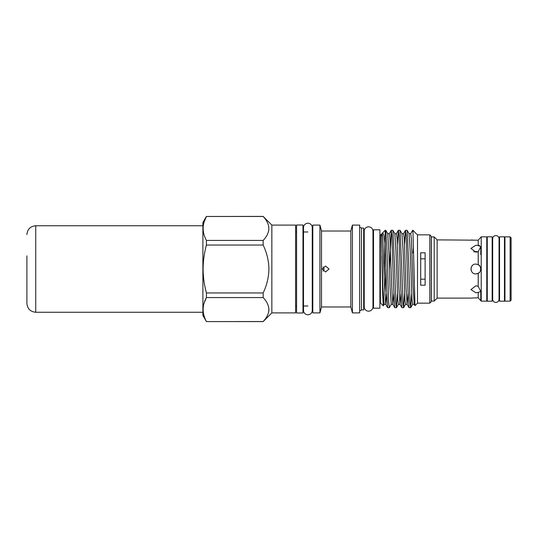 <?xml version="1.0" encoding="UTF-8"?>
<svg xmlns="http://www.w3.org/2000/svg" width="538" height="538" viewBox="0 0 538 538"><rect width="100%" height="100%" fill="white"/><g stroke="black" fill="none" stroke-linecap="round" stroke-linejoin="round"><path stroke-width="0.81" d="M307.884 314.764A4.378 4.378 0 0 0 312.255 310.392L312.255 227.608A4.378 4.378 0 0 0 307.884 223.236A4.378 4.378 0 0 0 303.506 227.608L303.506 310.392A4.378 4.378 0 0 0 307.884 314.764M495.861 235.57A3.194 3.194 0 0 0 492.667 238.771L492.667 299.229A3.194 3.194 0 0 0 495.861 302.43A3.194 3.194 0 0 0 499.056 299.229L499.056 238.771A3.194 3.194 0 0 0 495.861 235.57M296.579 312.995L296.579 225.005L302.968 225.005L302.968 312.995L296.579 312.995M492.176 301.199L492.176 236.801L487.26 236.801L487.26 301.199L492.176 301.199M504.462 301.199L504.462 236.801L499.546 236.801L499.546 301.199L504.462 301.199M425.121 258.812L420.703 258.812M420.703 279.188L425.121 279.188M486.769 297.016A0.982 0.982 0 0 1 487.26 296.169M486.769 240.984A0.982 0.982 0 0 0 487.26 241.831M504.953 240.984A0.982 0.982 0 0 1 504.462 241.831M504.953 297.016A0.982 0.982 0 0 0 504.462 296.169M434.193 301.078L434.193 236.922L431.368 236.922L431.368 301.078L434.193 301.078L437.145 298.126L437.145 239.874L434.193 236.922M471.429 298.045L478.215 297.803L478.215 292.416L475.861 292.773L470.945 289.592L475.861 285.826L478.215 286.317L478.215 273.317L475.861 273.916C469.526 274.225 469.506 263.781 475.861 264.084L478.215 264.683L478.215 251.683L475.861 252.174L470.945 248.408L475.861 245.227L478.215 245.584L478.215 240.197L437.145 239.874M470.945 298.126L437.145 298.126M479.93 299.72L478.215 297.803L481.234 301.152L481.234 236.848L478.215 240.197L479.95 238.26M478.215 245.584L480.777 246.592L478.215 251.683M479.271 265.463L478.215 264.683C481.449 265.59 481.443 272.41 478.215 273.317L479.143 272.658M478.215 286.317L480.777 291.408L478.215 292.416M481.234 301.152L486.769 301.152L486.769 236.848L481.234 236.848M499.546 241.965L499.056 241.965L499.056 238.771M492.667 241.965L492.176 241.965M499.546 296.034L499.056 296.034L499.056 299.229M492.667 296.034L492.176 296.034M510.118 301.152L510.118 236.848L504.953 236.848L504.953 301.152L510.118 301.152L511.1 300.164L511.1 237.836L510.118 236.848M472.377 265.53L471.335 267.077L472.371 265.537M471.315 267.124L470.945 268.993L471.322 270.89L470.945 269.013L471.315 267.13M477.952 251.791L473.763 251.791M480.777 291.408L480.777 300.688M480.4 300.258L480.098 299.908M480.777 246.592L480.777 254.588M471.436 239.955L473.359 240.183M329.034 269L325.564 271.952L322.222 269L325.564 266.048L329.034 269M323.163 271.065L324.172 269L323.163 266.935M352.417 312.901L352.417 225.099L359.646 225.099L359.646 312.901L352.417 312.901L350.83 306.976L350.83 231.024L321.516 231.024L319.928 225.099L312.8 225.099L312.8 312.901L319.928 312.901L319.928 225.099M350.83 306.976L321.516 306.976L321.516 231.024M361.475 228.078L363.675 228.078L363.675 309.922L361.475 309.922L361.475 228.078L359.646 227.023M271.851 225.099L271.851 312.901L295.597 312.901L295.597 225.099L271.851 225.099L263.149 216.404L206.431 216.471C202.039 224.42 202.039 232.409 206.431 240.432L263.149 240.432C270.715 232.477 270.715 224.487 263.149 216.471L263.149 216.404M204.097 303.129L206.431 297.568L206.431 292.961L263.149 292.961C266.814 285.375 268.738 277.386 268.926 269C268.738 260.621 266.814 252.631 263.149 245.039L263.149 240.432M271.851 312.901L263.149 321.596L206.431 321.596L202.887 315.456L202.887 222.544L206.431 216.404M263.149 245.039L206.431 245.039C204.285 252.833 203.176 260.822 203.095 269C203.162 277.083 204.272 285.073 206.431 292.961M206.431 245.039L206.431 240.432M204.097 222.033L206.431 216.471L263.149 216.471M372.969 231.199A4.378 4.378 0 0 0 368.591 226.821A4.378 4.378 0 0 0 364.219 231.199L364.219 306.801A4.378 4.378 0 0 0 368.591 311.179A4.378 4.378 0 0 0 372.969 306.801L372.969 231.199M429.795 234.837L431.268 236.31L431.268 301.69L429.795 303.163L429.795 234.837L417.501 234.837L416.721 234.05M429.795 303.163L417.501 303.163L417.501 234.837M420.703 252.779L420.703 285.221L425.121 285.221L425.121 252.779L420.703 252.779M412.955 252.914L413.446 246.633M417.501 303.163L414.993 305.631L412.955 231.777L412.955 230.291L416.277 233.815M411.684 293.795L410.729 307.669L412.653 304.347L414.247 304.347L413.11 286.693L411.328 238.347L410.682 233.653L412.653 230.291L412.955 231.777M408.9 269L407.165 230.331L405.524 230.291L406.116 235.476L407.898 288.355L409.041 307.669L410.682 307.709L410.09 302.524L408.9 269M404.522 244.205L405.524 230.291M401.772 269L400.037 230.331L398.396 230.291L398.988 235.476L400.77 288.355L401.913 307.669L403.554 307.709L402.962 302.524L401.772 269M397.394 244.205L398.396 230.291M394.643 269L392.908 230.331L391.267 230.291L391.866 235.476L393.648 288.355L394.784 307.669L396.425 307.709L395.834 302.524L394.643 269M389.485 269L391.267 230.291M404.556 293.795L403.554 307.709M397.427 293.795L396.425 307.709M385.786 230.331L387.703 233.653L388.84 251.307L390.023 286.693L391.267 304.347L389.351 307.669L388.705 302.524L386.923 249.645L385.786 230.331L385.181 230.291L385.181 245.267L383.95 235.456L382.72 232.752L382.168 233.653L382.821 238.347L384.603 286.693L385.733 304.347L387.656 307.669L389.297 307.709M385.181 245.267L386.519 288.355L387.656 307.669M379.902 302.921L380.393 302.921L380.393 235.079L382.168 233.653M381.866 255.92L382.706 294.77L383.271 305.799L384.139 304.347L382.901 286.693L381.375 234.097C381.482 233.425 381.139 236.592 381.866 235.462L381.375 234.097M384.253 276.397L384.939 242.699M373.506 308.2L373.506 229.8L379.902 229.8L379.902 308.2L373.506 308.2M202.887 312.255L35.75 312.255C30.377 311.737 27.425 308.785 26.9 303.412L26.9 255.859M206.431 321.596L263.149 321.529C270.715 313.573 270.715 305.584 263.149 297.568L206.431 297.568C202.039 305.517 202.039 313.506 206.431 321.529M268.926 309.552L268.778 311.394M263.149 297.568L263.149 292.961M479.365 245.294L478.558 245.463M475.861 251.535L477.757 251.744M475.861 273.916L477.583 273.607M477.912 273.465L479.257 272.551M480.259 266.814L479.419 265.611M479.284 265.476L477.966 264.555M35.75 312.255L35.75 225.745C30.377 226.263 27.425 229.215 26.9 234.588M412.653 304.347L412 299.653L410.218 251.307L409.088 233.653L410.682 233.653M403.601 307.669L405.524 304.347L404.879 299.653L403.096 251.307L401.96 233.653L403.554 233.653L405.477 230.331M396.472 307.669L398.396 304.347L397.75 299.653L395.968 251.307L394.831 233.653L396.425 233.653L398.349 230.331M385.894 268.146L384.939 295.086M408.086 293.795L407.118 304.347L405.982 286.693L404.199 238.347L403.554 233.653M400.958 293.795L399.99 304.347L398.86 286.693L397.078 238.347L396.425 233.653M393.829 293.795L392.861 304.347L391.731 286.693L389.949 238.347L389.297 233.653L391.22 230.331M386.701 293.795L385.786 304.394L384.139 304.347M350.83 231.024L352.417 225.099M312.8 231.986L312.255 231.986M307.884 231.986L302.968 231.986M296.579 231.986L295.597 231.986M364.219 303.25L363.675 304.394M382.72 232.752L385.181 230.291M380.393 235.079L379.902 235.079M373.506 235.079L372.969 235.079M202.887 225.745L35.75 225.745M373.506 302.921L372.969 302.921M380.393 302.921L383.271 305.799M405.524 304.347L407.118 304.347L409.041 307.669M398.396 304.347L399.99 304.347L401.913 307.669M391.267 304.347L392.861 304.347L394.784 307.669M387.703 233.653L389.297 233.653M414.247 304.347L414.993 305.631M392.908 230.331L394.831 233.653M400.037 230.331L401.96 233.653M407.165 230.331L409.088 233.653M364.219 234.75L363.675 233.606M361.475 309.922L359.646 310.977M312.8 306.014L312.255 306.014M307.884 306.014L302.968 306.014M296.579 306.014L295.597 306.014M321.516 306.976L319.928 312.901"/></g></svg>
